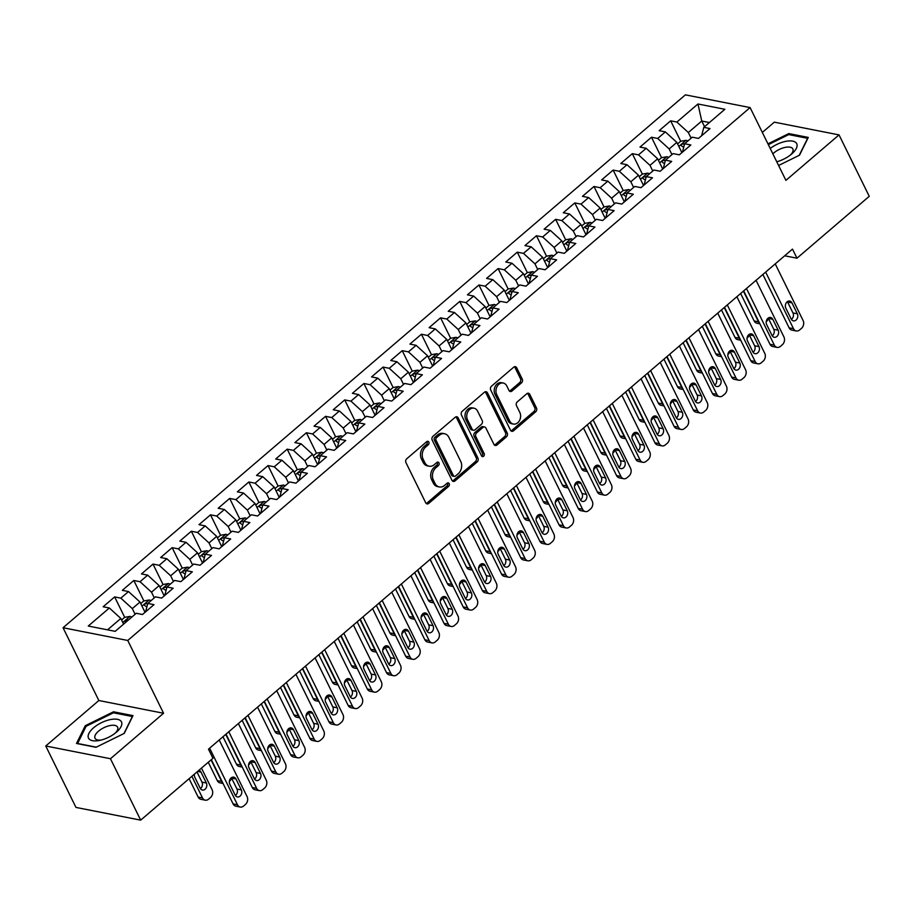 <?xml version="1.0" encoding="UTF-8"?>
<svg xmlns="http://www.w3.org/2000/svg" width="915" height="915" viewBox="0 0 915 915"><rect width="100%" height="100%" fill="white"/><g stroke="black" fill="none" stroke-linecap="round" stroke-linejoin="round"><path stroke-width="1.37" d="M428.815 442.082A1.944 1.51 101.1 0 0 426.733 441.648L406.729 458.77A2.779 2.15 101.1 0 0 405.951 462.613L425.727 502.804A2.779 2.15 101.1 0 0 427.076 503.913A2.779 2.15 101.1 0 0 428.7 503.422L448.705 486.3A1.944 1.51 101.1 0 0 447.161 483.177L444.576 485.385A8.876 6.885 101.1 0 1 439.349 486.952A8.876 6.885 101.1 0 1 435.037 483.406L433.39 480.055A8.876 6.885 101.1 0 1 435.895 467.748L438.479 465.541A1.944 1.51 101.1 0 0 436.947 462.407L434.362 464.626A8.876 6.885 101.1 0 1 429.124 466.193A8.876 6.885 101.1 0 1 424.823 462.635L423.176 459.284A8.876 6.885 101.1 0 1 425.681 446.989L428.266 444.77A1.944 1.51 101.1 0 0 428.815 442.082M429.124 466.193L427.385 465.849A8.876 6.885 101.1 0 1 423.073 462.292L421.426 458.941A8.876 6.885 101.1 0 1 423.931 446.646L426.516 444.427A1.944 1.51 101.1 0 0 426.928 441.499M426.241 503.49A2.779 2.15 101.1 0 0 426.962 503.078L446.955 485.957A1.944 1.51 101.1 0 0 447.355 483.029M439.349 486.952L437.599 486.608A8.876 6.885 101.1 0 1 433.287 483.063L431.64 479.712A8.876 6.885 101.1 0 1 434.145 467.405L436.729 465.186A1.944 1.51 101.1 0 0 437.141 462.269M521.47 382.893A2.779 2.15 101.1 0 0 522.248 379.05L516.701 367.784A2.779 2.15 101.1 0 0 515.351 366.675A2.779 2.15 101.1 0 0 513.727 367.155L491.515 386.176A2.779 2.15 101.1 0 0 490.726 390.019L510.501 430.21A2.779 2.15 101.1 0 0 511.851 431.32A2.779 2.15 101.1 0 0 513.487 430.828L535.698 411.807A2.779 2.15 101.1 0 0 536.476 407.964L529.774 394.354A2.779 2.15 101.1 0 0 528.424 393.233A2.779 2.15 101.1 0 0 526.8 393.725L517.295 401.868A2.779 2.15 101.1 0 0 516.506 405.711L519.834 412.459A7.423 5.764 101.1 0 1 519.457 420.614A7.423 5.764 101.1 0 1 513.361 424.057A7.423 5.764 101.1 0 1 509.758 421.083L496.742 394.628A7.423 5.764 101.1 0 1 497.12 386.473A7.423 5.764 101.1 0 1 503.216 383.03A7.423 5.764 101.1 0 1 506.819 386.004L508.98 390.419A2.779 2.15 101.1 0 0 510.33 391.529A2.779 2.15 101.1 0 0 511.965 391.037L521.47 382.893L519.72 382.55A2.779 2.15 101.1 0 0 520.498 378.707L514.951 367.441A2.779 2.15 101.1 0 0 514.436 366.743M792.493 249.109L208.483 749.156L212.955 758.261L140.681 820.149L110.463 758.729L163.568 713.254L127.757 640.466L750.106 107.581L785.916 180.369L839.032 134.894L869.25 196.313L796.965 258.202L792.493 249.109M458.175 417.892A2.779 2.15 101.1 0 0 456.825 416.782A2.779 2.15 101.1 0 0 455.19 417.274L432.989 436.283A2.779 2.15 101.1 0 0 432.2 440.126L451.976 480.318A2.779 2.15 101.1 0 0 453.325 481.427A2.779 2.15 101.1 0 0 454.961 480.947L477.161 461.926A2.779 2.15 101.1 0 0 477.95 458.083L458.175 417.892L456.425 417.549A2.779 2.15 101.1 0 0 455.91 416.851M462.247 411.235L484.458 392.215A2.779 2.15 101.1 0 1 486.094 391.723A2.779 2.15 101.1 0 1 487.443 392.832L507.219 433.024A2.779 2.15 101.1 0 1 506.43 436.867L496.925 445.01A2.779 2.15 101.1 0 1 495.29 445.491A2.779 2.15 101.1 0 1 493.94 444.381L485.922 428.083A2.779 2.15 101.1 0 0 484.584 426.973A2.779 2.15 101.1 0 0 482.948 427.465L476.635 432.864A2.779 2.15 101.1 0 0 475.857 436.707L484.207 453.68A1.944 1.51 101.1 0 1 481.576 455.933L461.469 415.078A2.779 2.15 101.1 0 1 462.247 411.235M127.757 640.466L63.044 627.736L685.392 94.851L750.106 107.581M124.703 617.339L114.638 596.912L103.143 606.759L109.354 607.983L88.263 626.043L115.187 631.339L136.278 613.279L142.488 614.503L153.994 604.655L147.784 603.431L155.458 596.866L161.658 598.078L173.164 588.231L166.953 587.007L174.628 580.442L180.838 581.666L192.344 571.818L186.134 570.594L193.797 564.029L200.008 565.253L211.514 555.405L205.303 554.181L212.978 547.616L219.177 548.828L230.683 538.981L224.472 537.757L232.147 531.192L238.358 532.416L249.864 522.568L243.653 521.344L251.316 514.779L257.527 516.003L269.033 506.155L262.822 504.931L270.497 498.366L276.696 499.579L288.202 489.731L281.992 488.507L289.666 481.942L295.877 483.166L307.371 473.318L301.172 472.094L308.835 465.529L315.046 466.753L326.552 456.905L320.341 455.681L328.016 449.116L334.215 450.329L345.721 440.481L339.511 439.257L347.185 432.692L353.396 433.916L364.891 424.068L358.691 422.844L366.355 416.279L372.565 417.503L384.071 407.644L377.861 406.432L385.524 399.866L391.734 401.079L403.24 391.231L397.03 390.007L404.704 383.442L410.915 384.666L422.41 374.818L416.211 373.594L423.874 367.029L430.084 368.253L441.59 358.394L435.38 357.182L443.043 350.617L449.254 351.829L460.76 341.981L454.549 340.757L462.224 334.192L468.434 335.416L479.929 325.568L473.73 324.345L481.393 317.779L487.603 319.003L499.11 309.144L492.899 307.932L500.562 301.355L506.773 302.579L518.279 292.731L512.068 291.508L519.743 284.942L525.953 286.166L537.448 276.319L531.249 275.095L538.912 268.53L545.123 269.753L556.629 259.894L550.418 258.682L558.081 252.105L564.292 253.329L575.798 243.482L569.587 242.258L577.262 235.693L583.473 236.916L594.967 227.069L588.768 225.845L596.431 219.28L602.642 220.504L614.148 210.644L607.937 209.432L615.601 202.856L621.811 204.079L633.317 194.232L627.107 193.008L634.781 186.443L640.992 187.667L652.487 177.819L646.276 176.595L653.951 170.03L660.161 171.254L671.667 161.395L665.457 160.182L673.12 153.606L679.33 154.829L690.836 144.982L684.626 143.758L692.3 137.193L698.5 138.417L710.006 128.569L703.795 127.345L701.622 135.752M114.638 596.912L120.849 598.136L128.523 591.559L139.995 602.036L145.05 612.307M143.872 600.926L133.819 580.487L122.313 590.347L128.523 591.559M133.819 580.487L140.029 581.711L147.692 575.146L159.164 585.623L164.22 595.894M163.042 584.513L152.988 564.075L141.482 573.922L147.692 575.146M152.988 564.075L159.199 565.298L166.862 558.733L178.345 569.21L183.389 579.481M182.222 568.089L172.157 547.662L160.663 557.51L166.862 558.733M172.157 547.662L178.368 548.886L186.042 542.309L197.514 552.786L202.57 563.057M201.392 551.676L191.338 531.238L179.832 541.097L186.042 542.309M191.338 531.238L197.549 532.461L205.212 525.896L216.683 536.373L221.739 546.644M220.561 535.264L210.507 514.825L199.001 524.672L205.212 525.896M210.507 514.825L216.718 516.049L224.381 509.483L235.864 519.96L240.908 530.231M239.741 518.839L229.676 498.412L218.182 508.26L224.381 509.483M229.676 498.412L235.887 499.624L243.562 493.059L255.033 503.536L260.089 513.807M258.911 502.426L248.857 481.988L237.351 491.847L243.562 493.059M248.857 481.988L255.068 483.212L262.731 476.646L274.203 487.123L279.258 497.394M278.08 486.014L268.026 465.575L256.52 475.423L262.731 476.646M268.026 465.575L274.237 466.799L281.9 460.234L293.372 470.699L298.427 480.981M297.261 469.589L287.196 449.162L275.701 459.01L281.9 460.234M287.196 449.162L293.406 450.374L301.081 443.809L312.553 454.286L317.608 464.557M316.43 453.177L306.376 432.738L294.87 442.597L301.081 443.809M306.376 432.738L312.587 433.962L320.25 427.397L331.722 437.873L336.777 448.144M335.599 436.764L325.546 416.325L314.039 426.173L320.25 427.397M325.546 416.325L331.756 417.549L339.419 410.984L350.891 421.449L355.946 431.731M354.78 420.34L344.715 399.912L333.22 409.76L339.419 410.984M344.715 399.912L350.925 401.125L358.6 394.559L370.072 405.036L375.127 415.307M373.949 403.927L363.896 383.488L352.389 393.336L358.6 394.559M363.896 383.488L370.106 384.712L377.769 378.147L389.241 388.623L394.296 398.894M393.118 387.514L383.065 367.075L371.559 376.923L377.769 378.147M383.065 367.075L389.275 368.299L396.938 361.734L408.41 372.199L413.466 382.47M419.413 370.85A7.492 3.374 49.4 0 0 417.652 370.152L412.242 371.101L402.234 350.662L390.739 360.51L396.938 361.734M402.234 350.662L408.445 351.875L416.119 345.31L427.591 355.786L432.646 366.057M431.468 354.677L421.415 334.238L409.909 344.086L416.119 345.31M421.415 334.238L427.614 335.462L435.288 328.897L446.76 339.374L451.816 349.644M450.638 338.264L440.584 317.825L429.078 327.673L435.288 328.897M440.584 317.825L446.795 319.049L454.458 312.484L465.929 322.949L470.985 333.22M469.807 321.84L459.753 301.412L448.247 311.26L454.458 312.484M459.753 301.412L465.964 302.625L473.638 296.06L485.11 306.536L490.166 316.807M488.987 305.427L478.934 284.988L467.428 294.836L473.638 296.06M478.934 284.988L485.133 286.212L492.808 279.647L504.279 290.124L509.335 300.394M508.157 289.014L498.103 268.575L486.597 278.423L492.808 279.647M498.103 268.575L504.314 269.799L511.977 263.234L523.449 273.699L528.504 283.97M527.326 272.59L517.272 252.163L505.766 262.01L511.977 263.234M517.272 252.163L523.483 253.375L531.158 246.81L542.629 257.287L547.685 267.557M546.507 256.177L536.453 235.738L524.947 245.586L531.158 246.81M536.453 235.738L542.652 236.962L550.327 230.397L561.799 240.874L566.854 251.145M565.676 239.764L555.622 219.326L544.116 229.173L550.327 230.397M555.622 219.326L561.833 220.549L569.496 213.973L580.968 224.45L586.023 234.72M584.845 223.34L574.792 202.913L563.285 212.76L569.496 213.973M574.792 202.913L581.002 204.125L588.677 197.56L600.149 208.037L605.204 218.308M604.026 206.927L593.972 186.488L582.466 196.336L588.677 197.56M593.972 186.488L600.171 187.712L607.846 181.147L619.318 191.624L624.373 201.895M623.195 190.514L613.142 170.076L601.635 179.923L607.846 181.147M613.142 170.076L619.352 171.299L627.015 164.723L638.487 175.2L643.542 185.471M642.364 174.09L632.311 153.651L620.805 163.511L627.015 164.723M632.311 153.651L638.521 154.875L646.196 148.31L657.668 158.787L662.723 169.058M661.545 157.677L651.491 137.239L639.985 147.086L646.196 148.31M651.491 137.239L657.691 138.462L665.365 131.897L676.837 142.374L681.892 152.645M680.714 141.253L670.661 120.826L659.155 130.673L665.365 131.897M670.661 120.826L676.871 122.05L697.962 103.99L724.886 109.285L703.795 127.345M682.441 152.165L684.626 143.758M704.55 126.705L701.759 121.032L688.343 132.515L691.134 138.188M676.871 122.05L688.343 132.515M697.962 103.99L701.759 121.032L709.422 122.53M663.272 168.577L665.457 160.182M676.837 142.374L669.162 148.939L671.953 154.612M657.691 138.462L669.162 148.939M644.103 185.002L646.276 176.595M657.668 158.787L649.993 165.352L652.784 171.025M638.521 154.875L649.993 165.352M624.922 201.414L627.107 193.008M638.487 175.2L630.824 181.765L633.615 187.438M619.352 171.299L630.824 181.765M605.753 217.827L607.937 209.432M619.318 191.624L611.643 198.189L614.434 203.862M600.171 187.712L611.643 198.189M586.584 234.251L588.768 225.845M600.149 208.037L592.474 214.602L595.265 220.275M581.002 204.125L592.474 214.602M567.403 250.664L569.587 242.258M580.968 224.45L573.305 231.015L576.095 236.688M561.833 220.549L573.305 231.015M548.234 267.089L550.418 258.682M561.799 240.874L554.124 247.439L556.915 253.112M542.652 236.962L554.124 247.439M529.064 283.501L531.249 275.095M542.629 257.287L534.955 263.852L537.745 269.525M523.483 253.375L534.955 263.852M509.884 299.914L512.068 291.508M523.449 273.699L515.785 280.264L518.576 285.938M504.314 269.799L515.785 280.264M490.715 316.338L492.899 307.932M504.279 290.124L496.605 296.689L499.407 302.362M485.133 286.212L496.605 296.689M471.545 332.751L473.73 324.345M485.11 306.536L477.436 313.102L480.226 318.775M465.964 302.625L477.436 313.102M452.365 349.164L454.549 340.757M465.929 322.949L458.266 329.526L461.057 335.187M446.795 319.049L458.266 329.526M433.195 365.588L435.38 357.182M446.76 339.374L439.097 345.939L441.888 351.612M427.614 335.462L439.097 345.939M414.026 382.001L416.211 373.594M427.591 355.786L419.916 362.351L422.707 368.024M408.445 351.875L419.916 362.351M394.845 398.414L397.03 390.007M408.41 372.199L400.747 378.776L403.538 384.437M389.275 368.299L400.747 378.776M375.676 414.838L377.861 406.432M389.241 388.623L381.578 395.188L384.369 400.862M370.106 384.712L381.578 395.188M356.507 431.251L358.691 422.844M370.072 405.036L362.397 411.601L365.188 417.274M350.925 401.125L362.397 411.601M337.338 447.664L339.511 439.257M350.891 421.449L343.228 428.026L346.019 433.687M331.756 417.549L343.228 428.026M318.157 464.088L320.341 455.681M331.722 437.873L324.059 444.438L326.849 450.111M312.587 433.962L324.059 444.438M298.988 480.501L301.172 472.094M312.553 454.286L304.878 460.851L307.669 466.524M293.406 450.374L304.878 460.851M279.818 496.914L281.992 488.507M293.372 470.699L285.709 477.275L288.5 482.948M274.237 466.799L285.709 477.275M260.638 513.338L262.822 504.931M274.203 487.123L266.539 493.688L269.33 499.361M255.068 483.212L266.539 493.688M241.469 529.751L243.653 521.344M255.033 503.536L247.359 510.101L250.15 515.774M235.887 499.624L247.359 510.101M222.299 546.163L224.472 537.757M235.864 519.96L228.19 526.525L230.98 532.198M216.718 516.049L228.19 526.525M203.119 562.588L205.303 554.181M216.683 536.373L209.02 542.938L211.811 548.611M197.549 532.461L209.02 542.938M183.949 579.001L186.134 570.594M197.514 552.786L189.84 559.351L192.63 565.024M178.368 548.886L189.84 559.351M164.78 595.413L166.953 587.007M178.345 569.21L170.67 575.775L173.461 581.448M159.199 565.298L170.67 575.775M145.599 611.838L147.784 603.431M159.164 585.623L151.501 592.188L154.292 597.861M140.029 581.711L151.501 592.188M139.995 602.036L132.32 608.601L135.111 614.274M120.849 598.136L132.32 608.601M784.681 255.788L796.965 258.202M839.032 134.894L774.319 122.164L762.332 132.435M163.568 713.254L98.854 700.524L45.75 746L110.463 758.729M45.75 746L75.968 807.419L140.681 820.149M98.854 700.524L63.044 627.736M109.354 607.983L120.826 618.46L123.617 624.121M120.826 618.46L107.535 629.829M113.517 711.79L85.267 725.709L76.505 743.472L95.995 747.303L124.246 733.384L132.995 715.621L113.517 711.79L114.066 712.911M778.596 165.489L799.516 155.184L808.277 137.422L788.787 133.59L767.96 143.861M452.502 481.016A2.779 2.15 101.1 0 0 453.211 480.592L475.411 461.583A2.779 2.15 101.1 0 0 476.2 457.74L456.425 417.549M436.592 437.644A1.944 1.51 101.1 0 0 436.043 440.332L453.405 475.606A1.944 1.51 101.1 0 0 455.487 476.04L458.221 473.707A8.876 6.885 101.1 0 0 460.725 461.4L448.865 437.29A8.876 6.885 101.1 0 0 444.553 433.744A8.876 6.885 101.1 0 0 439.326 435.3L436.592 437.644L434.842 437.301A1.944 1.51 101.1 0 0 434.293 439.989L436.043 440.332M454.343 476.383L452.593 476.04A1.944 1.51 101.1 0 1 451.655 475.262L434.293 439.989M444.553 433.744L442.803 433.39A8.876 6.885 101.1 0 0 437.576 434.957L439.326 435.3M434.842 437.301L437.576 434.957M494.466 445.079A2.779 2.15 101.1 0 0 495.175 444.667L504.68 436.524A2.779 2.15 101.1 0 0 505.469 432.681L485.693 392.489A2.779 2.15 101.1 0 0 485.167 391.803M484.584 426.973L482.834 426.63A2.779 2.15 101.1 0 0 481.199 427.122L474.896 432.521A2.779 2.15 101.1 0 0 474.107 436.363L482.457 453.337L484.207 453.68M481.713 456.173A1.944 1.51 101.1 0 0 482.457 453.337M477.607 411.178A7.423 5.764 101.1 0 0 474.004 408.204A7.423 5.764 101.1 0 0 467.908 411.647A7.423 5.764 101.1 0 0 467.531 419.791L472.117 429.112A2.779 2.15 101.1 0 0 473.467 430.233A2.779 2.15 101.1 0 0 475.102 429.741L481.404 424.343A2.779 2.15 101.1 0 0 482.194 420.5L477.607 411.178M474.004 408.204L472.254 407.861A7.423 5.764 101.1 0 0 466.158 411.304A7.423 5.764 101.1 0 0 465.781 419.447L467.531 419.791M473.467 430.233L471.717 429.878A2.779 2.15 101.1 0 1 470.367 428.769L465.781 419.447M509.506 391.105A2.779 2.15 101.1 0 0 510.215 390.694L519.72 382.55M503.216 383.03L501.466 382.687A7.423 5.764 101.1 0 0 495.37 386.13A7.423 5.764 101.1 0 0 494.992 394.285L496.742 394.628M513.361 424.057L511.611 423.714A7.423 5.764 101.1 0 1 508.019 420.74L494.992 394.285M511.028 430.896A2.779 2.15 101.1 0 0 511.737 430.485L533.948 411.464A2.779 2.15 101.1 0 0 534.726 407.621L528.024 393.999A2.779 2.15 101.1 0 0 527.509 393.313M85.827 726.842L85.267 725.709M789.336 134.722L788.787 133.59M189.096 778.688L198.143 797.057A5.65 4.392 -78.9 0 0 200.877 799.31L205.257 800.179A5.65 4.392 101.1 0 0 208.586 799.172L210.496 797.537A5.65 4.392 101.1 0 0 212.097 789.702L201.46 768.097M205.257 800.179A5.65 4.392 101.1 0 1 202.512 797.914L191.875 776.309M121.569 619.981L124.646 617.351L130.056 616.401A7.492 3.374 49.4 0 1 131.817 617.099M200.408 788.616A4.518 3.511 101.1 0 0 201.975 782.131L196.965 771.951M128.169 620.221A7.492 3.374 -130.6 0 0 127.871 620.061C125.572 620.073 124.806 620.736 125.561 622.028A7.492 3.374 49.4 0 1 125.87 622.189M194.438 774.113A4.518 3.511 101.1 0 0 194.838 777.327L200.202 788.25A4.518 3.511 101.1 0 0 202.398 790.057A4.518 3.511 101.1 0 0 206.115 787.964A4.518 3.511 101.1 0 0 206.344 782.988L200.968 772.077A4.518 3.511 101.1 0 0 198.898 770.293M219.211 739.972L247.073 796.588A5.65 4.392 101.1 0 1 245.483 804.411L243.562 806.058A5.65 4.392 101.1 0 1 240.233 807.053A5.65 4.392 101.1 0 1 237.488 804.788L209.627 748.173M211.331 759.656L233.119 803.93L237.488 804.788M241.32 789.874A4.518 3.511 -78.9 0 1 241.091 794.838A4.518 3.511 -78.9 0 1 237.374 796.931A4.518 3.511 -78.9 0 1 235.189 795.124L229.814 784.212A4.518 3.511 -78.9 0 1 230.042 779.237A4.518 3.511 -78.9 0 1 233.748 777.144A4.518 3.511 -78.9 0 1 235.944 778.951L241.32 789.874L236.951 789.016A4.518 3.511 -78.9 0 1 235.395 795.501M231.369 777.727A4.518 3.511 -78.9 0 1 231.575 778.093L236.951 789.016M240.233 807.053L235.864 806.195A5.65 4.392 -78.9 0 1 233.119 803.93M144.673 611.552A7.492 3.374 49.4 0 1 144.776 611.655L145.222 612.158M208.277 762.264L217.312 780.632A5.65 4.392 -78.9 0 0 220.058 782.897L223.054 783.492M222.791 782.954A5.65 4.392 101.1 0 1 221.682 781.49L211.056 759.885M140.75 603.568L143.815 600.938L149.237 599.988A7.492 3.374 49.4 0 1 150.986 600.686M147.612 603.957A7.492 3.374 -130.6 0 0 147.041 603.637C144.742 603.66 143.975 604.312 144.742 605.616A7.492 3.374 49.4 0 1 146.663 606.874M229.368 781.387L229.676 781.124A5.65 4.392 101.1 0 0 231.575 778.093L235.944 778.951M163.854 595.139A7.492 3.374 49.4 0 1 163.945 595.242L164.403 595.745M222.974 736.758L236.482 764.219A5.65 4.392 -78.9 0 0 239.227 766.484L242.223 767.067M241.96 766.53A5.65 4.392 101.1 0 1 240.851 765.077L225.753 734.379M159.919 587.156L162.984 584.525L168.406 583.564A7.492 3.374 49.4 0 1 170.167 584.273M166.782 587.544A7.492 3.374 -130.6 0 0 166.21 587.224C163.911 587.247 163.144 587.899 163.911 589.191A7.492 3.374 49.4 0 1 165.832 590.461M248.537 764.963L248.846 764.7A5.65 4.392 101.1 0 0 250.744 761.669L256.12 772.592A4.518 3.511 -78.9 0 1 254.564 779.077M238.392 723.548L266.242 780.163A5.65 4.392 101.1 0 1 264.652 787.998L262.731 789.645A5.65 4.392 101.1 0 1 259.403 790.64A5.65 4.392 101.1 0 1 256.658 788.375L228.807 731.76M226.028 734.139L252.288 787.518L256.658 788.375M260.489 773.461A4.518 3.511 -78.9 0 1 260.26 778.425A4.518 3.511 -78.9 0 1 256.555 780.518A4.518 3.511 -78.9 0 1 254.359 778.711L248.983 767.788A4.518 3.511 -78.9 0 1 249.212 762.824A4.518 3.511 -78.9 0 1 252.929 760.731A4.518 3.511 -78.9 0 1 255.125 762.538L260.489 773.461L256.12 772.592M250.538 761.303A4.518 3.511 -78.9 0 1 250.744 761.68L255.125 762.538M259.403 790.64L255.033 789.782A5.65 4.392 -78.9 0 1 252.288 787.518M257.561 707.135L285.423 763.75A5.65 4.392 101.1 0 1 283.822 771.585L281.911 773.221A5.65 4.392 101.1 0 1 278.572 774.216A5.65 4.392 101.1 0 1 275.838 771.963L247.976 715.347M245.197 717.726L271.458 771.093L275.838 771.963M279.67 757.037A4.518 3.511 -78.9 0 1 279.43 762.012A4.518 3.511 -78.9 0 1 275.724 764.105A4.518 3.511 -78.9 0 1 273.528 762.298L268.152 751.375A4.518 3.511 -78.9 0 1 268.392 746.411A4.518 3.511 -78.9 0 1 272.098 744.307A4.518 3.511 -78.9 0 1 274.294 746.125L279.67 757.037L275.289 756.179A4.518 3.511 -78.9 0 1 273.734 762.664M269.708 744.89A4.518 3.511 -78.9 0 1 269.925 745.256L275.289 756.179M278.572 774.216L274.203 773.358A5.65 4.392 -78.9 0 1 271.458 771.093M110.086 719.648A18.369 8.121 -26.2 0 0 88.972 733.27A18.369 8.121 -26.2 0 0 99.449 740.452A18.369 8.121 -26.2 0 0 99.872 740.361A18.369 8.121 -26.2 0 0 116.628 732A18.369 8.121 -26.2 0 0 110.086 719.648M115.279 733.121A12.581 5.559 -26.2 0 0 117.589 727.139A12.581 5.559 -26.2 0 0 109.8 725.606A12.581 5.559 -26.2 0 0 95.023 738.245A12.581 5.559 -26.2 0 0 101.165 740.063M96.281 747.166L77.615 743.495L86.102 726.293L113.46 712.796L132.343 716.514L123.96 733.521M776.766 161.772A18.369 8.121 -26.2 0 0 791.898 153.8A18.369 8.121 -26.2 0 0 785.356 141.448A18.369 8.121 -26.2 0 0 770.224 148.482M790.549 154.921A12.581 5.559 -26.2 0 0 792.859 148.939A12.581 5.559 -26.2 0 0 785.07 147.406A12.581 5.559 -26.2 0 0 772.855 153.823M768.348 144.65L788.73 134.597L807.613 138.314L799.23 155.321M183.023 578.715A7.492 3.374 49.4 0 1 183.114 578.829L183.572 579.321M242.143 720.334L255.651 747.795A5.65 4.392 -78.9 0 0 258.396 750.06L261.404 750.655M261.141 750.117A5.65 4.392 101.1 0 1 260.032 748.664L244.923 717.955M179.088 570.731L182.165 568.101L187.575 567.151A7.492 3.374 49.4 0 1 189.336 567.849M185.962 571.12A7.492 3.374 -130.6 0 0 185.39 570.811C183.092 570.823 182.325 571.486 183.08 572.779A7.492 3.374 49.4 0 1 185.002 574.048M267.706 748.55L268.015 748.287A5.65 4.392 101.1 0 0 269.914 745.256L274.294 746.125M202.192 562.302A7.492 3.374 49.4 0 1 202.295 562.405L202.741 562.908M261.313 703.921L274.832 731.382A5.65 4.392 -78.9 0 0 277.577 733.647L280.573 734.242M280.31 733.704A5.65 4.392 101.1 0 1 279.201 732.24L264.092 701.542M198.269 554.318L201.334 551.688L206.756 550.739A7.492 3.374 49.4 0 1 208.506 551.436M205.132 554.707A7.492 3.374 -130.6 0 0 204.56 554.387C202.261 554.41 201.494 555.062 202.261 556.366A7.492 3.374 49.4 0 1 204.182 557.624M286.875 732.137L287.196 731.863A5.65 4.392 101.1 0 0 289.094 728.843L294.47 739.766A4.518 3.511 -78.9 0 1 292.914 746.251M276.73 690.722L304.592 747.338A5.65 4.392 101.1 0 1 303.002 755.161L301.081 756.808A5.65 4.392 101.1 0 1 297.752 757.803A5.65 4.392 101.1 0 1 295.007 755.538L267.146 698.923M264.366 701.302L290.638 754.681L295.007 755.538M298.839 740.624A4.518 3.511 -78.9 0 1 298.61 745.588A4.518 3.511 -78.9 0 1 294.893 747.681A4.518 3.511 -78.9 0 1 292.697 745.874L287.333 734.962A4.518 3.511 -78.9 0 1 287.562 729.987A4.518 3.511 -78.9 0 1 291.267 727.894A4.518 3.511 -78.9 0 1 293.463 729.701L298.839 740.624L294.47 739.766M288.888 728.477A4.518 3.511 -78.9 0 1 289.094 728.843L293.463 729.701M297.752 757.803L293.372 756.945A5.65 4.392 -78.9 0 1 290.638 754.681M295.911 674.298L323.761 730.913A5.65 4.392 101.1 0 1 322.172 738.748L320.25 740.395A5.65 4.392 101.1 0 1 316.922 741.39A5.65 4.392 101.1 0 1 314.177 739.126L286.326 682.51M283.547 684.889L309.808 738.268L314.177 739.126M318.008 724.211A4.518 3.511 -78.9 0 1 317.779 729.175A4.518 3.511 -78.9 0 1 314.074 731.268A4.518 3.511 -78.9 0 1 311.878 729.461L306.502 718.538A4.518 3.511 -78.9 0 1 306.731 713.574A4.518 3.511 -78.9 0 1 310.448 711.481A4.518 3.511 -78.9 0 1 312.644 713.288L318.008 724.211L313.639 723.342A4.518 3.511 -78.9 0 1 312.084 729.827M308.058 712.053A4.518 3.511 -78.9 0 1 308.263 712.43L313.639 723.342M316.922 741.39L312.553 740.532A5.65 4.392 -78.9 0 1 309.808 738.268M221.373 545.889A7.492 3.374 49.4 0 1 221.464 545.992L221.922 546.495M280.493 687.508L294.001 714.97A5.65 4.392 -78.9 0 0 296.746 717.234L299.743 717.818M299.479 717.28A5.65 4.392 101.1 0 1 298.37 715.827L283.273 685.129M217.438 537.894L220.504 535.275L225.925 534.314A7.492 3.374 49.4 0 1 227.675 535.023M224.301 538.294A7.492 3.374 -130.6 0 0 223.729 537.974C221.43 537.997 220.664 538.649 221.43 539.942A7.492 3.374 49.4 0 1 223.352 541.211M306.056 715.713L306.365 715.45A5.65 4.392 101.1 0 0 308.263 712.419L312.644 713.288M315.08 657.885L342.942 714.501A5.65 4.392 101.1 0 1 341.341 722.335L339.431 723.971A5.65 4.392 101.1 0 1 336.091 724.966A5.65 4.392 101.1 0 1 333.357 722.713L305.496 666.097M302.716 668.476L328.977 721.844L333.357 722.713M337.189 707.787A4.518 3.511 -78.9 0 1 336.949 712.751A4.518 3.511 -78.9 0 1 333.243 714.855A4.518 3.511 -78.9 0 1 331.047 713.048L325.671 702.125A4.518 3.511 -78.9 0 1 325.912 697.161A4.518 3.511 -78.9 0 1 329.617 695.057A4.518 3.511 -78.9 0 1 331.813 696.875L337.189 707.787L332.808 706.929A4.518 3.511 -78.9 0 1 331.253 713.414M327.227 695.64A4.518 3.511 -78.9 0 1 327.444 696.006L332.808 706.929M336.091 724.966L331.722 724.108A5.65 4.392 -78.9 0 1 328.977 721.844M240.542 529.465A7.492 3.374 49.4 0 1 240.634 529.579L241.091 530.071M299.663 671.084L313.17 698.545A5.65 4.392 -78.9 0 0 315.915 700.81L318.923 701.405M318.66 700.867A5.65 4.392 101.1 0 1 317.551 699.415L302.442 668.705M236.608 521.481L239.684 518.851L245.094 517.901A7.492 3.374 49.4 0 1 246.856 518.599M243.482 521.87A7.492 3.374 -130.6 0 0 242.91 521.561C240.611 521.573 239.844 522.236 240.599 523.529A7.492 3.374 49.4 0 1 242.521 524.798M325.225 699.3L325.534 699.037A5.65 4.392 101.1 0 0 327.433 696.006L331.813 696.875M334.25 641.472L362.111 698.088A5.65 4.392 101.1 0 1 360.51 705.911L358.6 707.558A5.65 4.392 101.1 0 1 355.272 708.553A5.65 4.392 101.1 0 1 352.527 706.288L324.665 649.673M321.886 652.052L348.157 705.431L352.527 706.288M356.358 691.374A4.518 3.511 -78.9 0 1 356.129 696.338A4.518 3.511 -78.9 0 1 352.412 698.431A4.518 3.511 -78.9 0 1 350.216 696.624L344.852 685.712A4.518 3.511 -78.9 0 1 345.081 680.737A4.518 3.511 -78.9 0 1 348.787 678.644A4.518 3.511 -78.9 0 1 350.983 680.451L356.358 691.374L351.989 690.516A4.518 3.511 -78.9 0 1 350.434 697.001M346.408 679.227A4.518 3.511 -78.9 0 1 346.613 679.593L351.989 690.516M355.272 708.553L350.891 707.695A5.65 4.392 -78.9 0 1 348.157 705.431M259.711 513.052A7.492 3.374 49.4 0 1 259.814 513.155L260.26 513.658M318.832 654.671L332.351 682.133A5.65 4.392 -78.9 0 0 335.096 684.397L338.093 684.992M337.829 684.454A5.65 4.392 101.1 0 1 336.72 682.99L321.611 652.292M255.788 505.069L258.853 502.438L264.275 501.489A7.492 3.374 49.4 0 1 266.025 502.186M262.651 505.457A7.492 3.374 -130.6 0 0 262.079 505.137C259.78 505.16 259.014 505.812 259.78 507.116A7.492 3.374 49.4 0 1 261.701 508.374M344.395 682.887L344.715 682.613A5.65 4.392 101.1 0 0 346.613 679.593L350.983 680.451M278.881 496.639A7.492 3.374 49.4 0 1 278.983 496.742L279.441 497.245M338.012 638.258L351.52 665.72A5.65 4.392 -78.9 0 0 354.265 667.984L357.262 668.568M356.999 668.03A5.65 4.392 101.1 0 1 355.889 666.577L340.78 635.879M274.958 488.644L278.023 486.025L283.444 485.064A7.492 3.374 49.4 0 1 285.194 485.774M281.82 489.045A7.492 3.374 -130.6 0 0 281.248 488.724C278.949 488.747 278.183 489.399 278.949 490.692A7.492 3.374 49.4 0 1 280.871 491.961M363.575 666.463L363.884 666.2A5.65 4.392 101.1 0 0 365.783 663.169M298.061 480.215A7.492 3.374 49.4 0 1 298.153 480.329L298.61 480.821M357.182 621.834L370.689 649.295A5.65 4.392 -78.9 0 0 373.434 651.56L376.442 652.155M376.179 651.617A5.65 4.392 101.1 0 1 375.07 650.165L359.961 619.455M294.127 472.232L297.203 469.601L302.613 468.652A7.492 3.374 49.4 0 1 304.375 469.349M301.001 472.62A7.492 3.374 -130.6 0 0 300.417 472.312C298.13 472.323 297.364 472.986 298.118 474.279A7.492 3.374 49.4 0 1 300.04 475.537M382.745 650.05L383.053 649.787A5.65 4.392 101.1 0 0 384.952 646.756M317.231 463.802A7.492 3.374 49.4 0 1 317.333 463.905L317.779 464.408M376.351 605.421L389.87 632.883A5.65 4.392 -78.9 0 0 392.615 635.147L395.612 635.742M395.349 635.204A5.65 4.392 101.1 0 1 394.239 633.74L379.13 603.042M313.307 455.819L316.373 453.188L321.794 452.239A7.492 3.374 49.4 0 1 323.544 452.936M320.17 456.208A7.492 3.374 -130.6 0 0 319.598 455.887C317.299 455.91 316.533 456.562 317.299 457.866A7.492 3.374 49.4 0 1 319.221 459.124M401.914 633.638L402.234 633.363A5.65 4.392 101.1 0 0 404.133 630.344L409.508 641.266A4.518 3.511 -78.9 0 1 407.953 647.751M336.4 447.389A7.492 3.374 49.4 0 1 336.503 447.492L336.96 447.995M395.532 589.008L409.039 616.47A5.65 4.392 -78.9 0 0 411.784 618.734L414.781 619.318M414.518 618.78A5.65 4.392 101.1 0 1 413.408 617.328L398.3 586.629M332.477 439.394L335.542 436.775L340.963 435.815A7.492 3.374 49.4 0 1 342.713 436.524M339.339 439.795A7.492 3.374 -130.6 0 0 338.767 439.475C336.468 439.497 335.702 440.149 336.468 441.442A7.492 3.374 49.4 0 1 338.39 442.711M421.094 617.213L421.403 616.95A5.65 4.392 101.1 0 0 423.302 613.919L428.678 624.842A4.518 3.511 -78.9 0 1 427.122 631.327M355.58 430.965A7.492 3.374 49.4 0 1 355.672 431.079L356.129 431.571M414.701 572.584L428.209 600.046A5.65 4.392 -78.9 0 0 430.954 602.31L433.962 602.905M433.699 602.367A5.65 4.392 101.1 0 1 432.589 600.915L417.48 570.205M351.646 422.982L354.723 420.351L360.133 419.402A7.492 3.374 49.4 0 1 361.894 420.099M358.52 423.371A7.492 3.374 -130.6 0 0 357.937 423.062C355.649 423.073 354.883 423.737 355.638 425.029A7.492 3.374 49.4 0 1 357.559 426.287M440.264 600.8L440.572 600.537A5.65 4.392 101.1 0 0 442.471 597.506L447.847 608.429A4.518 3.511 -78.9 0 1 446.291 614.914M374.75 414.552A7.492 3.374 49.4 0 1 374.853 414.655L375.299 415.158M433.87 556.171L447.389 583.633A5.65 4.392 -78.9 0 0 450.134 585.897L453.131 586.481M452.868 585.955A5.65 4.392 101.1 0 1 451.758 584.491L436.649 553.792M370.827 406.569L373.892 403.938L379.313 402.989A7.492 3.374 49.4 0 1 381.063 403.687M377.689 406.958A7.492 3.374 -130.6 0 0 377.117 406.637C374.818 406.66 374.052 407.312 374.818 408.616A7.492 3.374 49.4 0 1 376.74 409.874M459.433 584.388L459.753 584.113A5.65 4.392 101.1 0 0 461.652 581.094L467.027 592.016A4.518 3.511 -78.9 0 1 465.46 598.501M393.919 398.139A7.492 3.374 49.4 0 1 394.022 398.242L394.468 398.746M453.039 539.747L466.559 567.22A5.65 4.392 -78.9 0 0 469.303 569.485L472.3 570.068M472.037 569.53A5.65 4.392 101.1 0 1 470.928 568.078L455.819 537.368M389.996 390.145L393.061 387.514L398.483 386.565A7.492 3.374 49.4 0 1 400.232 387.274M396.858 390.545A7.492 3.374 -130.6 0 0 396.287 390.225C393.988 390.248 393.221 390.899 393.988 392.192A7.492 3.374 49.4 0 1 395.909 393.461M478.614 567.963L478.922 567.7A5.65 4.392 101.1 0 0 480.821 564.669L486.197 575.592A4.518 3.511 -78.9 0 1 484.641 582.077M413.1 381.715A7.492 3.374 49.4 0 1 413.191 381.829L413.649 382.321M472.22 523.334L485.728 550.796A5.65 4.392 -78.9 0 0 488.473 553.06L491.481 553.655M491.218 553.118A5.65 4.392 101.1 0 1 490.108 551.665L474.999 520.955M412.242 371.101L409.165 373.732M416.028 374.121A7.492 3.374 -130.6 0 0 415.456 373.812C413.168 373.823 412.402 374.487 413.157 375.779A7.492 3.374 49.4 0 1 415.078 377.037M497.783 551.551L498.092 551.288A5.65 4.392 101.1 0 0 499.99 548.257L505.366 559.179A4.518 3.511 -78.9 0 1 503.81 565.664M432.269 365.302A7.492 3.374 49.4 0 1 432.372 365.405L432.818 365.909M491.389 506.921L504.908 534.383A5.65 4.392 -78.9 0 0 507.653 536.648L510.65 537.231M510.387 536.705A5.65 4.392 101.1 0 1 509.278 535.241L494.169 504.542M428.334 357.319L431.411 354.688L436.821 353.739A7.492 3.374 49.4 0 1 438.582 354.437M435.208 357.708A7.492 3.374 -130.6 0 0 434.636 357.388C432.338 357.41 431.571 358.062 432.338 359.366A7.492 3.374 49.4 0 1 434.259 360.624M516.952 535.138L517.272 534.863A5.65 4.392 101.1 0 0 519.171 531.844L524.547 542.767A4.518 3.511 -78.9 0 1 522.98 549.252M451.438 348.89A7.492 3.374 49.4 0 1 451.541 348.992L451.987 349.496M510.559 490.497L524.078 517.97A5.65 4.392 -78.9 0 0 526.823 520.223L529.819 520.818M529.556 520.28A5.65 4.392 101.1 0 1 528.447 518.828L513.338 488.118M447.515 340.895L450.58 338.264L456.002 337.315A7.492 3.374 49.4 0 1 457.752 338.012M454.378 341.295A7.492 3.374 -130.6 0 0 453.806 340.975C451.507 340.998 450.74 341.65 451.507 342.942A7.492 3.374 49.4 0 1 453.428 344.212M536.133 518.713L536.442 518.45A5.65 4.392 101.1 0 0 538.34 515.419L543.716 526.342A4.518 3.511 -78.9 0 1 542.16 532.827M470.619 332.465A7.492 3.374 49.4 0 1 470.71 332.568L471.168 333.071M529.739 474.084L543.247 501.546A5.65 4.392 -78.9 0 0 545.992 503.81L549 504.405M548.737 503.868A5.65 4.392 101.1 0 1 547.628 502.415L532.519 471.705M466.684 324.482L469.761 321.851L475.171 320.902A7.492 3.374 49.4 0 1 476.932 321.6M473.547 324.871A7.492 3.374 -130.6 0 0 472.975 324.562C470.687 324.573 469.921 325.237 470.676 326.529A7.492 3.374 49.4 0 1 472.598 327.787M555.302 502.301L555.611 502.038A5.65 4.392 101.1 0 0 557.51 499.007L562.885 509.93A4.518 3.511 -78.9 0 1 561.33 516.415M489.788 316.052A7.492 3.374 49.4 0 1 489.88 316.155L490.337 316.659M548.909 457.672L562.428 485.133A5.65 4.392 -78.9 0 0 565.173 487.398L568.169 487.981M567.906 487.455A5.65 4.392 101.1 0 1 566.797 485.991L551.688 455.293M485.854 308.069L488.93 305.438L494.34 304.478A7.492 3.374 49.4 0 1 496.102 305.187M492.728 308.458A7.492 3.374 -130.6 0 0 492.156 308.138C489.857 308.161 489.09 308.812 489.857 310.105A7.492 3.374 49.4 0 1 491.778 311.375M574.471 485.888L574.792 485.613A5.65 4.392 101.1 0 0 576.69 482.594L582.054 493.517A4.518 3.511 -78.9 0 1 580.499 499.99M508.957 299.64A7.492 3.374 49.4 0 1 509.06 299.743L509.506 300.234M568.078 441.247L581.597 468.72A5.65 4.392 -78.9 0 0 584.342 470.973L587.338 471.568M587.075 471.031A5.65 4.392 101.1 0 1 585.966 469.578L570.857 438.868M505.034 291.645L508.1 289.014L513.521 288.065A7.492 3.374 49.4 0 1 515.271 288.763M511.897 292.045A7.492 3.374 -130.6 0 0 511.325 291.725C509.026 291.748 508.26 292.4 509.026 293.692A7.492 3.374 49.4 0 1 510.947 294.962M593.652 469.464L593.961 469.201A5.65 4.392 101.1 0 0 595.859 466.17L601.235 477.092A4.518 3.511 -78.9 0 1 599.68 483.578M528.138 283.215A7.492 3.374 49.4 0 1 528.23 283.318L528.687 283.822M587.258 424.834L600.766 452.296A5.65 4.392 -78.9 0 0 603.511 454.561L606.519 455.155M606.256 454.618A5.65 4.392 101.1 0 1 605.147 453.154L590.038 422.456M524.203 275.232L527.28 272.601L532.69 271.652A7.492 3.374 49.4 0 1 534.452 272.35M531.066 275.621A7.492 3.374 -130.6 0 0 530.494 275.312C528.207 275.324 527.429 275.987 528.195 277.279A7.492 3.374 49.4 0 1 530.117 278.537M612.821 453.051L613.13 452.788A5.65 4.392 101.1 0 0 615.029 449.757L620.404 460.68A4.518 3.511 -78.9 0 1 618.849 467.165M547.307 266.803A7.492 3.374 49.4 0 1 547.399 266.906L547.856 267.409M606.428 408.422L619.947 435.883A5.65 4.392 -78.9 0 0 622.68 438.148L625.688 438.731M625.425 438.205A5.65 4.392 101.1 0 1 624.316 436.741L609.207 406.043M543.373 258.819L546.449 256.189L551.859 255.228A7.492 3.374 49.4 0 1 553.621 255.937M550.247 259.208A7.492 3.374 -130.6 0 0 549.675 258.888C547.376 258.911 546.61 259.563 547.376 260.855A7.492 3.374 49.4 0 1 549.297 262.125M631.99 436.638L632.299 436.363A5.65 4.392 101.1 0 0 634.209 433.333M566.476 250.378A7.492 3.374 49.4 0 1 566.579 250.493L567.025 250.984M625.597 391.997L639.116 419.47A5.65 4.392 -78.9 0 0 641.861 421.724L644.858 422.318M644.595 421.781A5.65 4.392 101.1 0 1 643.485 420.328L628.376 389.618M562.553 242.395L565.619 239.764L571.04 238.815A7.492 3.374 49.4 0 1 572.79 239.513M569.416 242.795A7.492 3.374 -130.6 0 0 568.844 242.475C566.545 242.486 565.779 243.15 566.545 244.442A7.492 3.374 49.4 0 1 568.467 245.712M651.171 420.214L651.48 419.951A5.65 4.392 101.1 0 0 653.379 416.92M585.657 233.966A7.492 3.374 49.4 0 1 585.749 234.068L586.206 234.572M644.778 375.585L658.285 403.046A5.65 4.392 -78.9 0 0 661.03 405.311L664.038 405.905M663.764 405.368A5.65 4.392 101.1 0 1 662.666 403.904L647.557 373.206M581.723 225.982L584.799 223.352L590.209 222.402A7.492 3.374 49.4 0 1 591.971 223.1M588.585 226.371A7.492 3.374 -130.6 0 0 588.013 226.062C585.726 226.074 584.948 226.737 585.714 228.029A7.492 3.374 49.4 0 1 587.636 229.288M670.34 403.801L670.649 403.538A5.65 4.392 101.1 0 0 672.548 400.507L677.924 411.43A4.518 3.511 -78.9 0 1 676.368 417.915M604.826 217.553A7.492 3.374 49.4 0 1 604.918 217.656L605.375 218.159M663.947 359.172L677.466 386.633A5.65 4.392 -78.9 0 0 680.2 388.898L683.208 389.481M682.945 388.955A5.65 4.392 101.1 0 1 681.835 387.491L666.726 356.793M600.892 209.569L603.969 206.939L609.379 205.978A7.492 3.374 49.4 0 1 611.14 206.687M607.766 209.958A7.492 3.374 -130.6 0 0 607.194 209.638C604.895 209.661 604.129 210.313 604.884 211.605A7.492 3.374 49.4 0 1 606.817 212.875M689.51 387.388L689.819 387.114A5.65 4.392 101.1 0 0 691.717 384.083L697.093 395.006A4.518 3.511 -78.9 0 1 695.537 401.491M623.996 201.128A7.492 3.374 49.4 0 1 624.099 201.243L624.545 201.735M683.116 342.748L696.635 370.22A5.65 4.392 -78.9 0 0 699.38 372.474L702.377 373.068M702.114 372.531A5.65 4.392 101.1 0 1 701.004 371.078L685.895 340.369M620.073 193.145L623.138 190.514L628.559 189.565A7.492 3.374 49.4 0 1 630.309 190.263M626.935 193.545A7.492 3.374 -130.6 0 0 626.363 193.225C624.064 193.237 623.298 193.9 624.064 195.192A7.492 3.374 49.4 0 1 625.986 196.462M708.69 370.964L708.999 370.701A5.65 4.392 101.1 0 0 710.898 367.67L716.273 378.593A4.518 3.511 -78.9 0 1 714.718 385.078M643.176 184.716A7.492 3.374 49.4 0 1 643.268 184.819L643.725 185.322M702.297 326.335L715.805 353.796A5.65 4.392 -78.9 0 0 718.55 356.061L721.546 356.656M721.283 356.118A5.65 4.392 101.1 0 1 720.174 354.654L705.076 323.956M639.242 176.732L642.319 174.102L647.729 173.152A7.492 3.374 49.4 0 1 649.49 173.85M646.104 177.121A7.492 3.374 -130.6 0 0 645.533 176.801C643.234 176.824 642.467 177.487 643.234 178.78A7.492 3.374 49.4 0 1 645.155 180.038M727.86 354.551L728.168 354.288A5.65 4.392 101.1 0 0 730.067 351.257L735.443 362.18A4.518 3.511 -78.9 0 1 733.887 368.665M353.43 625.048L381.281 681.664A5.65 4.392 101.1 0 1 379.691 689.498L377.769 691.145A5.65 4.392 101.1 0 1 374.441 692.14A5.65 4.392 101.1 0 1 371.696 689.876L343.834 633.26M341.066 635.639L367.327 689.018L371.696 689.876M375.527 674.961A4.518 3.511 -78.9 0 1 375.299 679.925A4.518 3.511 -78.9 0 1 371.593 682.018A4.518 3.511 -78.9 0 1 369.397 680.211L364.021 669.288A4.518 3.511 -78.9 0 1 364.25 664.324A4.518 3.511 -78.9 0 1 367.967 662.231A4.518 3.511 -78.9 0 1 370.152 664.038L375.527 674.961L371.158 674.092A4.518 3.511 -78.9 0 1 369.603 680.577M365.577 662.803A4.518 3.511 -78.9 0 1 365.783 663.181L371.158 674.092M374.441 692.14L370.072 691.283A5.65 4.392 -78.9 0 1 367.327 689.018M372.599 608.635L400.461 665.251A5.65 4.392 101.1 0 1 398.86 673.085L396.938 674.721A5.65 4.392 101.1 0 1 393.61 675.716A5.65 4.392 101.1 0 1 390.877 673.463L363.015 616.847M360.236 619.226L386.496 672.594L390.877 673.463M394.708 658.537A4.518 3.511 -78.9 0 1 394.468 663.501A4.518 3.511 -78.9 0 1 390.762 665.605A4.518 3.511 -78.9 0 1 388.566 663.787L383.191 652.875A4.518 3.511 -78.9 0 1 383.419 647.912A4.518 3.511 -78.9 0 1 387.137 645.807A4.518 3.511 -78.9 0 1 389.332 647.626L394.708 658.537L390.328 657.679A4.518 3.511 -78.9 0 1 388.772 664.164M384.746 646.39A4.518 3.511 -78.9 0 1 384.963 646.756L390.328 657.679M393.61 675.716L389.241 674.858A5.65 4.392 -78.9 0 1 386.496 672.594M391.769 592.222L419.63 648.838A5.65 4.392 101.1 0 1 418.029 656.661L416.119 658.308A5.65 4.392 101.1 0 1 412.791 659.303A5.65 4.392 101.1 0 1 410.046 657.039L382.184 600.423M379.405 602.802L405.677 656.181L410.046 657.039M413.877 642.124A4.518 3.511 -78.9 0 1 413.649 647.088A4.518 3.511 -78.9 0 1 409.931 649.181A4.518 3.511 -78.9 0 1 407.735 647.374L402.371 636.463A4.518 3.511 -78.9 0 1 402.6 631.487A4.518 3.511 -78.9 0 1 406.306 629.394A4.518 3.511 -78.9 0 1 408.502 631.201L413.877 642.124L409.508 641.266M403.927 629.977A4.518 3.511 -78.9 0 1 404.133 630.344L408.502 631.201M412.791 659.303L408.41 658.445A5.65 4.392 -78.9 0 1 405.677 656.181M410.949 575.798L438.8 632.414A5.65 4.392 101.1 0 1 437.21 640.248L435.288 641.895A5.65 4.392 101.1 0 1 431.96 642.89A5.65 4.392 101.1 0 1 429.215 640.626L401.353 584.01M398.585 586.389L424.846 639.768L429.215 640.626M433.047 625.7A4.518 3.511 -78.9 0 1 432.818 630.675A4.518 3.511 -78.9 0 1 429.112 632.768A4.518 3.511 -78.9 0 1 426.916 630.961L421.541 620.038A4.518 3.511 -78.9 0 1 421.769 615.074A4.518 3.511 -78.9 0 1 425.486 612.981A4.518 3.511 -78.9 0 1 427.671 614.788L433.047 625.7L428.678 624.842M423.096 613.553A4.518 3.511 -78.9 0 1 423.302 613.931L427.671 614.788M431.96 642.89L427.591 642.033A5.65 4.392 -78.9 0 1 424.846 639.768M430.119 559.385L457.98 616.001A5.65 4.392 101.1 0 1 456.379 623.836L454.458 625.471A5.65 4.392 101.1 0 1 451.129 626.466A5.65 4.392 101.1 0 1 448.384 624.213L420.534 567.597M417.755 569.976L444.015 623.344L448.384 624.213M452.216 609.287A4.518 3.511 -78.9 0 1 451.987 614.251A4.518 3.511 -78.9 0 1 448.281 616.355A4.518 3.511 -78.9 0 1 446.085 614.537L440.71 603.625A4.518 3.511 -78.9 0 1 440.938 598.662A4.518 3.511 -78.9 0 1 444.656 596.557A4.518 3.511 -78.9 0 1 446.852 598.376L452.216 609.287L447.847 608.429M442.265 597.14A4.518 3.511 -78.9 0 1 442.471 597.506L446.852 598.376M451.129 626.466L446.76 625.608A5.65 4.392 -78.9 0 1 444.015 623.344M449.288 542.972L477.15 599.588A5.65 4.392 101.1 0 1 475.548 607.411L473.638 609.058A5.65 4.392 101.1 0 1 470.31 610.053A5.65 4.392 101.1 0 1 467.565 607.789L439.703 551.173M436.924 553.552L463.196 606.931L467.565 607.789M471.397 592.874A4.518 3.511 -78.9 0 1 471.168 597.838A4.518 3.511 -78.9 0 1 467.451 599.931A4.518 3.511 -78.9 0 1 465.255 598.124L459.89 587.213A4.518 3.511 -78.9 0 1 460.119 582.237A4.518 3.511 -78.9 0 1 463.825 580.144A4.518 3.511 -78.9 0 1 466.021 581.951L471.397 592.874L467.027 592.016M461.446 580.728A4.518 3.511 -78.9 0 1 461.652 581.094L466.021 581.951M470.31 610.053L465.929 609.196A5.65 4.392 -78.9 0 1 463.196 606.931M468.469 526.548L496.319 583.164A5.65 4.392 101.1 0 1 494.729 590.999L492.808 592.645A5.65 4.392 101.1 0 1 489.479 593.641A5.65 4.392 101.1 0 1 486.734 591.376L458.873 534.76M456.105 537.139L482.365 590.518L486.734 591.376M490.566 576.45A4.518 3.511 -78.9 0 1 490.337 581.425A4.518 3.511 -78.9 0 1 486.631 583.518A4.518 3.511 -78.9 0 1 484.435 581.711L479.06 570.788A4.518 3.511 -78.9 0 1 479.288 565.825A4.518 3.511 -78.9 0 1 483.006 563.731A4.518 3.511 -78.9 0 1 485.19 565.539L490.566 576.45L486.197 575.592M480.615 564.303A4.518 3.511 -78.9 0 1 480.821 564.681L485.19 565.539M489.479 593.641L485.11 592.783A5.65 4.392 -78.9 0 1 482.365 590.518M487.638 510.135L515.5 566.751A5.65 4.392 101.1 0 1 513.898 574.586L511.977 576.221A5.65 4.392 101.1 0 1 508.649 577.216A5.65 4.392 101.1 0 1 505.904 574.963L478.053 518.347M475.274 520.726L501.534 574.094L505.904 574.963M509.735 560.037A4.518 3.511 -78.9 0 1 509.506 565.001A4.518 3.511 -78.9 0 1 505.801 567.106A4.518 3.511 -78.9 0 1 503.605 565.287L498.229 554.376A4.518 3.511 -78.9 0 1 498.458 549.412A4.518 3.511 -78.9 0 1 502.175 547.307A4.518 3.511 -78.9 0 1 504.371 549.126L509.735 560.037L505.366 559.179M499.784 547.891A4.518 3.511 -78.9 0 1 499.99 548.257L504.371 549.126M508.649 577.216L504.279 576.359A5.65 4.392 -78.9 0 1 501.534 574.094M506.807 493.723L534.669 550.338A5.65 4.392 101.1 0 1 533.068 558.161L531.158 559.808A5.65 4.392 101.1 0 1 527.829 560.803A5.65 4.392 101.1 0 1 525.084 558.539L497.222 501.923M494.443 504.302L520.704 557.681L525.084 558.539M528.916 543.624A4.518 3.511 -78.9 0 1 528.687 548.588A4.518 3.511 -78.9 0 1 524.97 550.681A4.518 3.511 -78.9 0 1 522.774 548.874L517.41 537.951A4.518 3.511 -78.9 0 1 517.638 532.988A4.518 3.511 -78.9 0 1 521.344 530.894A4.518 3.511 -78.9 0 1 523.54 532.702L528.916 543.624L524.547 542.767M518.965 531.478A4.518 3.511 -78.9 0 1 519.171 531.844L523.54 532.702M527.829 560.803L523.449 559.946A5.65 4.392 -78.9 0 1 520.704 557.681M525.988 477.298L553.838 533.914A5.65 4.392 101.1 0 1 552.248 541.749L550.327 543.396A5.65 4.392 101.1 0 1 546.998 544.391A5.65 4.392 101.1 0 1 544.253 542.126L516.392 485.51M513.612 487.889L539.884 541.268L544.253 542.126M548.085 527.2A4.518 3.511 -78.9 0 1 547.856 532.175A4.518 3.511 -78.9 0 1 544.15 534.269A4.518 3.511 -78.9 0 1 541.954 532.461L536.579 521.539A4.518 3.511 -78.9 0 1 536.808 516.575A4.518 3.511 -78.9 0 1 540.513 514.482A4.518 3.511 -78.9 0 1 542.709 516.289L548.085 527.2L543.716 526.342M538.134 515.053A4.518 3.511 -78.9 0 1 538.34 515.431L542.709 516.289M546.998 544.391L542.629 543.521A5.65 4.392 -78.9 0 1 539.884 541.268M545.157 460.885L573.019 517.501A5.65 4.392 101.1 0 1 571.418 525.336L569.496 526.971A5.65 4.392 101.1 0 1 566.168 527.966A5.65 4.392 101.1 0 1 563.423 525.702L535.572 469.086M532.793 471.465L559.054 524.844L563.423 525.702M567.254 510.787A4.518 3.511 -78.9 0 1 567.025 515.751A4.518 3.511 -78.9 0 1 563.32 517.856A4.518 3.511 -78.9 0 1 561.124 516.037L555.748 505.126A4.518 3.511 -78.9 0 1 555.977 500.15A4.518 3.511 -78.9 0 1 559.694 498.057A4.518 3.511 -78.9 0 1 561.89 499.865L567.254 510.787L562.885 509.93M557.304 498.641A4.518 3.511 -78.9 0 1 557.51 499.007L561.89 499.865M566.168 527.966L561.799 527.109A5.65 4.392 -78.9 0 1 559.054 524.844M564.326 444.461L592.188 501.077A5.65 4.392 101.1 0 1 590.587 508.912L588.677 510.559A5.65 4.392 101.1 0 1 585.348 511.554A5.65 4.392 101.1 0 1 582.603 509.289L554.742 452.673M551.962 455.052L578.223 508.431L582.603 509.289M586.435 494.375A4.518 3.511 -78.9 0 1 586.206 499.338A4.518 3.511 -78.9 0 1 582.489 501.431A4.518 3.511 -78.9 0 1 580.293 499.624L574.929 488.702A4.518 3.511 -78.9 0 1 575.158 483.738A4.518 3.511 -78.9 0 1 578.863 481.645A4.518 3.511 -78.9 0 1 581.059 483.452L586.435 494.375L582.054 493.517M576.484 482.216A4.518 3.511 -78.9 0 1 576.69 482.594L581.059 483.452M585.348 511.554L580.968 510.696A5.65 4.392 -78.9 0 1 578.223 508.431M583.507 428.048L611.357 484.664A5.65 4.392 101.1 0 1 609.767 492.499L607.846 494.134A5.65 4.392 101.1 0 1 604.518 495.141A5.65 4.392 101.1 0 1 601.773 492.876L573.911 436.261M571.132 438.64L597.404 492.018L601.773 492.876M605.604 477.95A4.518 3.511 -78.9 0 1 605.375 482.926A4.518 3.511 -78.9 0 1 601.67 485.019A4.518 3.511 -78.9 0 1 599.474 483.212L594.098 472.289A4.518 3.511 -78.9 0 1 594.327 467.325A4.518 3.511 -78.9 0 1 598.033 465.232A4.518 3.511 -78.9 0 1 600.229 467.039L605.604 477.95L601.235 477.092M595.654 465.804A4.518 3.511 -78.9 0 1 595.859 466.181L600.229 467.039M604.518 495.141L600.149 494.272A5.65 4.392 -78.9 0 1 597.404 492.018M602.676 411.636L630.538 468.251A5.65 4.392 101.1 0 1 628.937 476.086L627.015 477.722A5.65 4.392 101.1 0 1 623.687 478.717A5.65 4.392 101.1 0 1 620.942 476.452L593.092 419.836M590.312 422.215L616.573 475.594L620.942 476.452M624.773 461.537A4.518 3.511 -78.9 0 1 624.545 466.501A4.518 3.511 -78.9 0 1 620.839 468.606A4.518 3.511 -78.9 0 1 618.643 466.787L613.267 455.876A4.518 3.511 -78.9 0 1 613.496 450.901A4.518 3.511 -78.9 0 1 617.213 448.808A4.518 3.511 -78.9 0 1 619.409 450.615L624.773 461.537L620.404 460.68M614.823 449.391A4.518 3.511 -78.9 0 1 615.029 449.757L619.409 450.615M623.687 478.717L619.318 477.859A5.65 4.392 -78.9 0 1 616.573 475.594M621.845 395.211L649.707 451.827A5.65 4.392 101.1 0 1 648.106 459.662L646.196 461.309A5.65 4.392 101.1 0 1 642.868 462.304A5.65 4.392 101.1 0 1 640.123 460.039L612.261 403.424M609.481 405.803L635.742 459.181L640.123 460.039M643.954 445.125A4.518 3.511 -78.9 0 1 643.725 450.089A4.518 3.511 -78.9 0 1 640.008 452.182A4.518 3.511 -78.9 0 1 637.812 450.374L632.448 439.452A4.518 3.511 -78.9 0 1 632.677 434.488A4.518 3.511 -78.9 0 1 636.383 432.395A4.518 3.511 -78.9 0 1 638.579 434.202L643.954 445.125L639.574 444.255A4.518 3.511 -78.9 0 1 638.018 450.74M634.004 432.967A4.518 3.511 -78.9 0 1 634.209 433.344L639.574 444.255M642.868 462.304L638.487 461.446A5.65 4.392 -78.9 0 1 635.742 459.181M641.015 378.799L668.876 435.414A5.65 4.392 101.1 0 1 667.287 443.249L665.365 444.884A5.65 4.392 101.1 0 1 662.037 445.891A5.65 4.392 101.1 0 1 659.292 443.626L631.43 387.011M628.651 389.39L654.923 442.769L659.292 443.626M663.123 428.7A4.518 3.511 -78.9 0 1 662.895 433.676A4.518 3.511 -78.9 0 1 659.189 435.769A4.518 3.511 -78.9 0 1 656.993 433.962L651.617 423.039A4.518 3.511 -78.9 0 1 651.846 418.075A4.518 3.511 -78.9 0 1 655.552 415.97A4.518 3.511 -78.9 0 1 657.748 417.789L663.123 428.7L658.754 427.843A4.518 3.511 -78.9 0 1 657.199 434.328M653.173 416.554A4.518 3.511 -78.9 0 1 653.379 416.931L658.754 427.843M662.037 445.891L657.668 445.022A5.65 4.392 -78.9 0 1 654.923 442.769M660.195 362.386L688.057 419.001A5.65 4.392 101.1 0 1 686.456 426.836L684.534 428.472A5.65 4.392 101.1 0 1 681.206 429.467A5.65 4.392 101.1 0 1 678.461 427.202L650.611 370.586M647.831 372.965L674.092 426.344L678.461 427.202M682.293 412.288A4.518 3.511 -78.9 0 1 682.064 417.251A4.518 3.511 -78.9 0 1 678.358 419.356A4.518 3.511 -78.9 0 1 676.162 417.537L670.787 406.626A4.518 3.511 -78.9 0 1 671.015 401.651A4.518 3.511 -78.9 0 1 674.732 399.558A4.518 3.511 -78.9 0 1 676.928 401.365L682.293 412.288L677.924 411.43M672.342 400.141A4.518 3.511 -78.9 0 1 672.548 400.507L676.928 401.365M681.206 429.467L676.837 428.609A5.65 4.392 -78.9 0 1 674.092 426.344M679.365 345.962L707.226 402.577A5.65 4.392 101.1 0 1 705.625 410.412L703.715 412.059A5.65 4.392 101.1 0 1 700.387 413.054A5.65 4.392 101.1 0 1 697.642 410.789L669.78 354.174M667.001 356.553L693.261 409.931L697.642 410.789M701.473 395.875A4.518 3.511 -78.9 0 1 701.245 400.839A4.518 3.511 -78.9 0 1 697.527 402.932A4.518 3.511 -78.9 0 1 695.331 401.125L689.967 390.202A4.518 3.511 -78.9 0 1 690.196 385.238A4.518 3.511 -78.9 0 1 693.902 383.145A4.518 3.511 -78.9 0 1 696.098 384.952L701.473 395.875L697.093 395.006M691.523 383.717A4.518 3.511 -78.9 0 1 691.729 384.094L696.098 384.952M700.387 413.054L696.006 412.196A5.65 4.392 -78.9 0 1 693.261 409.931M698.534 329.549L726.396 386.164A5.65 4.392 101.1 0 1 724.806 393.999L722.884 395.635A5.65 4.392 101.1 0 1 719.556 396.641A5.65 4.392 101.1 0 1 716.811 394.376L688.949 337.761M686.17 340.14L712.442 393.519L716.811 394.376M720.643 379.45A4.518 3.511 -78.9 0 1 720.414 384.426A4.518 3.511 -78.9 0 1 716.697 386.519A4.518 3.511 -78.9 0 1 714.512 384.712L709.136 373.789A4.518 3.511 -78.9 0 1 709.365 368.825A4.518 3.511 -78.9 0 1 713.071 366.721A4.518 3.511 -78.9 0 1 715.267 368.539L720.643 379.45L716.273 378.593M710.692 367.304A4.518 3.511 -78.9 0 1 710.898 367.681L715.267 368.539M719.556 396.641L715.187 395.772A5.65 4.392 -78.9 0 1 712.442 393.519M717.715 313.136L745.565 369.751A5.65 4.392 101.1 0 1 743.975 377.586L742.054 379.222A5.65 4.392 101.1 0 1 738.725 380.217A5.65 4.392 101.1 0 1 735.98 377.952L708.13 321.337M705.351 323.716L731.611 377.094L735.98 377.952M739.812 363.038A4.518 3.511 -78.9 0 1 739.583 368.002A4.518 3.511 -78.9 0 1 735.877 370.106A4.518 3.511 -78.9 0 1 733.681 368.288L728.306 357.376A4.518 3.511 -78.9 0 1 728.534 352.401A4.518 3.511 -78.9 0 1 732.252 350.308A4.518 3.511 -78.9 0 1 734.448 352.115L739.812 363.038L735.443 362.18M729.861 350.891A4.518 3.511 -78.9 0 1 730.067 351.257L734.448 352.115M738.725 380.217L734.356 379.359A5.65 4.392 -78.9 0 1 731.611 377.094M736.884 296.712L764.746 353.327A5.65 4.392 101.1 0 1 763.144 361.162L761.234 362.809A5.65 4.392 101.1 0 1 757.906 363.804A5.65 4.392 101.1 0 1 755.161 361.539L727.299 304.924M724.52 307.303L750.78 360.682L755.161 361.539M758.993 346.625A4.518 3.511 -78.9 0 1 758.764 351.589A4.518 3.511 -78.9 0 1 755.047 353.682A4.518 3.511 -78.9 0 1 752.851 351.875L747.486 340.952A4.518 3.511 -78.9 0 1 747.715 335.988A4.518 3.511 -78.9 0 1 751.421 333.895A4.518 3.511 -78.9 0 1 753.617 335.702L758.993 346.625L754.612 345.756A4.518 3.511 -78.9 0 1 753.056 352.241M749.042 334.467A4.518 3.511 -78.9 0 1 749.248 334.844L754.612 345.756M757.906 363.804L753.525 362.946A5.65 4.392 -78.9 0 1 750.78 360.682M662.346 168.303A7.492 3.374 49.4 0 1 662.437 168.406L662.895 168.909M721.466 309.922L734.985 337.383A5.65 4.392 -78.9 0 0 737.719 339.648L740.727 340.231M740.464 339.705A5.65 4.392 101.1 0 1 739.354 338.241L724.245 307.543M658.411 160.319L661.488 157.689L666.898 156.728A7.492 3.374 49.4 0 1 668.659 157.437M665.285 160.708A7.492 3.374 -130.6 0 0 664.713 160.388C662.414 160.411 661.648 161.063 662.403 162.355A7.492 3.374 49.4 0 1 664.324 163.625M747.029 338.138L747.338 337.864A5.65 4.392 101.1 0 0 749.236 334.833M756.053 280.299L783.915 336.914A5.65 4.392 101.1 0 1 782.325 344.749L780.404 346.385A5.65 4.392 101.1 0 1 777.075 347.391A5.65 4.392 101.1 0 1 774.33 345.127L746.468 288.511M743.689 290.89L769.961 344.269L774.33 345.127M778.162 330.201A4.518 3.511 -78.9 0 1 777.933 335.176A4.518 3.511 -78.9 0 1 774.216 337.269A4.518 3.511 -78.9 0 1 772.031 335.462L766.656 324.539A4.518 3.511 -78.9 0 1 766.884 319.575A4.518 3.511 -78.9 0 1 770.59 317.471A4.518 3.511 -78.9 0 1 772.786 319.289L778.162 330.201L773.793 329.343A4.518 3.511 -78.9 0 1 772.237 335.828M768.211 318.054A4.518 3.511 -78.9 0 1 768.417 318.42L773.793 329.343M777.075 347.391L772.706 346.522A5.65 4.392 -78.9 0 1 769.961 344.269M681.515 151.879A7.492 3.374 49.4 0 1 681.618 151.993L682.064 152.485M740.635 293.498L754.154 320.971A5.65 4.392 -78.9 0 0 756.899 323.224L759.896 323.819M759.633 323.281A5.65 4.392 101.1 0 1 758.524 321.828L743.415 291.119M677.592 143.895L680.657 141.265L686.078 140.315A7.492 3.374 49.4 0 1 687.828 141.013M684.454 144.296A7.492 3.374 -130.6 0 0 683.882 143.975C681.583 143.987 680.817 144.65 681.583 145.942A7.492 3.374 49.4 0 1 683.505 147.212M766.21 321.714L766.518 321.451A5.65 4.392 101.1 0 0 768.417 318.42L772.786 319.289M775.234 263.886L803.084 320.502A5.65 4.392 101.1 0 1 801.494 328.336L799.573 329.972A5.65 4.392 101.1 0 1 796.244 330.967A5.65 4.392 101.1 0 1 793.499 328.702L765.649 272.087M762.87 274.466L789.13 327.844L793.499 328.702M797.331 313.788A4.518 3.511 -78.9 0 1 797.102 318.752A4.518 3.511 -78.9 0 1 793.396 320.856A4.518 3.511 -78.9 0 1 791.201 319.038L785.825 308.126A4.518 3.511 -78.9 0 1 786.054 303.151A4.518 3.511 -78.9 0 1 789.771 301.058A4.518 3.511 -78.9 0 1 791.967 302.865L797.331 313.788L792.962 312.93A4.518 3.511 -78.9 0 1 791.406 319.415M787.38 301.641A4.518 3.511 -78.9 0 1 787.586 302.007L792.962 312.93M796.244 330.967L791.875 330.109A5.65 4.392 -78.9 0 1 789.13 327.844M423.931 446.646L425.681 446.989M421.426 458.941L423.176 459.284M423.073 462.292L424.823 462.635M436.729 465.186L438.479 465.541M434.145 467.405L435.895 467.748M431.64 479.712L433.39 480.055M433.287 483.063L435.037 483.406M446.955 485.957L448.705 486.3M426.962 503.078L428.7 503.422M426.516 444.427L428.266 444.77M476.2 457.74L477.95 458.083M475.411 461.583L477.161 461.926M453.211 480.592L454.961 480.947M451.655 475.262L453.405 475.606M485.693 392.489L487.443 392.832M505.469 432.681L507.219 433.024M504.68 436.524L506.43 436.867M495.175 444.667L496.925 445.01M481.199 427.122L482.948 427.465M474.896 432.521L476.635 432.864M474.107 436.363L475.857 436.707M470.367 428.769L472.117 429.112M510.215 390.694L511.965 391.037M508.019 420.74L509.758 421.083M528.024 393.999L529.774 394.354M534.726 407.621L536.476 407.964M533.948 411.464L535.698 411.807M511.737 430.485L513.487 430.828M514.951 367.441L516.701 367.784M520.498 378.707L522.248 379.05M202.512 797.914L198.143 797.057M129.919 616.424L122.816 622.509M201.975 782.131L206.344 782.988M197.594 771.414L200.968 772.077M221.682 781.49L217.312 780.632M149.099 600.011L141.985 606.096M147.441 604.472L147.041 603.637M240.851 765.077L236.482 764.219M168.269 583.587L161.166 589.672M166.622 588.048L166.21 587.224M260.032 748.664L255.651 747.795M187.438 567.174L180.335 573.259M185.791 571.635L185.39 570.811M279.201 732.24L274.832 731.382M206.618 550.761L199.504 556.846M204.96 555.222L204.56 554.387M298.37 715.827L294.001 714.97M225.788 534.337L218.685 540.422M224.141 538.798L223.729 537.974M317.551 699.415L313.17 698.545M244.957 517.924L237.854 524.009M243.31 522.385L242.91 521.561M336.72 682.99L332.351 682.133M264.138 501.512L257.024 507.596M262.479 505.972L262.079 505.137M355.889 666.577L351.52 665.72M283.307 485.087L276.204 491.172M281.66 489.548L281.248 488.724M375.07 650.165L370.689 649.295M302.476 468.674L295.373 474.759M300.829 473.135L300.417 472.312M394.239 633.74L389.87 632.883M321.657 452.262L314.543 458.346M319.998 456.722L319.598 455.887M413.408 617.328L409.039 616.47M340.826 435.837L333.723 441.922M339.179 440.298L338.767 439.475M432.589 600.915L428.209 600.046M359.995 419.425L352.893 425.509M358.348 423.885L357.937 423.062M451.758 584.491L447.389 583.633M379.176 403.012L372.062 409.097M377.518 407.472L377.117 406.637M470.928 568.078L466.559 567.22M398.345 386.588L391.243 392.672M396.698 391.048L396.287 390.225M490.108 551.665L485.728 550.796M417.515 370.175L410.412 376.259M415.868 374.635L415.456 373.812M509.278 535.241L504.908 534.383M436.695 353.762L429.581 359.847M435.037 358.223L434.636 357.388M528.447 518.828L524.078 517.97M455.864 337.338L448.762 343.422M454.217 341.798L453.806 340.975M547.628 502.415L543.247 501.546M475.034 320.925L467.931 327.01M473.387 325.385L472.975 324.562M566.797 485.991L562.428 485.133M494.214 304.501L487.1 310.597M492.556 308.973L492.156 308.138M585.966 469.578L581.597 468.72M513.384 288.088L506.269 294.173M511.737 292.548L511.325 291.725M605.147 453.154L600.766 452.296M532.553 271.675L525.45 277.76M530.906 276.136L530.494 275.312M624.316 436.741L619.947 435.883M551.734 255.251L544.619 261.347M550.075 259.711L549.675 258.888M643.485 420.328L639.116 419.47M570.903 238.838L563.789 244.923M569.256 243.299L568.844 242.475M662.666 403.904L658.285 403.046M590.072 222.425L582.969 228.51M588.425 226.886L588.013 226.062M681.835 387.491L677.466 386.633M609.253 206.001L602.139 212.097M607.594 210.461L607.194 209.638M701.004 371.078L696.635 370.22M628.422 189.588L621.308 195.673M626.775 194.049L626.363 193.225M720.174 354.654L715.805 353.796M647.591 173.175L640.489 179.26M645.944 177.636L645.533 176.801M370.152 664.038L365.783 663.181M389.332 647.626L384.963 646.756M638.579 434.202L634.209 433.344M657.748 417.789L653.379 416.931M753.617 335.702L749.248 334.844M739.354 338.241L734.985 337.383M666.761 156.751L659.658 162.836M665.114 161.212L664.713 160.388M758.524 321.828L754.154 320.971M685.941 140.338L678.827 146.423M684.283 144.799L683.882 143.975M791.967 302.865L787.586 302.007"/></g></svg>
